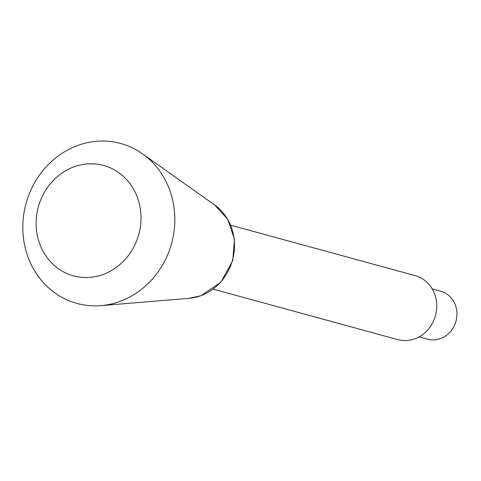 <?xml version="1.0" encoding="UTF-8"?>
<svg xmlns="http://www.w3.org/2000/svg" width="481" height="481" viewBox="0 0 481 481"><rect width="100%" height="100%" fill="white"/><g stroke="black" fill="none" stroke-linecap="round" stroke-linejoin="round"><path stroke-width="0.72" d="M432.203 288.895L440.71 291.221A24.868 22.637 105.3 0 1 456.95 314.141A24.868 22.637 105.3 0 1 440.5 338.594A24.868 22.637 105.3 0 1 427.585 339.195L419.077 336.868M230.724 225.174L415.133 275.625A33.159 30.183 105.3 0 1 436.784 306.193A33.159 30.183 105.3 0 1 414.856 338.792A33.159 30.183 105.3 0 1 397.631 339.598L213.221 289.141M119.991 301.413A82.9 75.463 105.3 0 1 100.992 305.627A82.9 75.463 105.3 0 1 26.028 203.547A82.9 75.463 105.3 0 1 142.52 153.848A82.9 75.463 105.3 0 1 173.785 233.099A82.9 75.463 105.3 0 1 119.991 301.413M103.162 274.441A57.203 52.068 105.3 0 1 37.626 209.728A57.203 52.068 105.3 0 1 124.862 177.79A57.203 52.068 105.3 0 1 103.162 274.441M200.793 295.725A50.968 46.392 105.3 0 1 189.117 298.31L201.136 295.653L220.959 282.125L232.786 260.576L234.463 239.201L227.729 219.264L214.646 205.008A50.968 46.392 105.3 0 1 233.862 253.727A50.968 46.392 105.3 0 1 200.793 295.725M214.646 205.008L142.52 153.848M189.117 298.31L100.992 305.627"/></g></svg>
